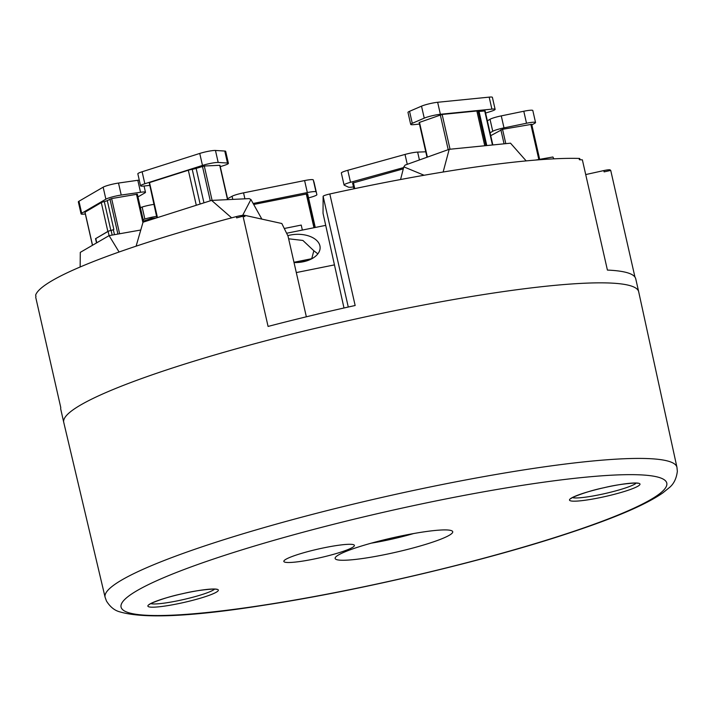 <?xml version="1.0" encoding="UTF-8"?>
<svg xmlns="http://www.w3.org/2000/svg" width="713" height="713" viewBox="0 0 713 713"><rect width="100%" height="100%" fill="white"/><g stroke="black" fill="none" stroke-linecap="round" stroke-linejoin="round"><path stroke-width="1.07" d="M353.488 186.922A10.722 1.31 -12.8 0 1 349.014 187.261A10.722 1.31 -12.8 0 1 348.39 187.136L344.236 185.184A10.722 1.31 -12.8 0 1 344.067 185.015A10.722 1.31 -12.8 0 1 350.511 182.287L403.629 167.573M336.438 559.545A60.302 7.397 -12.8 0 1 335.386 557.45A60.302 7.397 -12.8 0 1 381.508 540.463A60.302 7.397 -12.8 0 1 451.427 530.632A60.302 7.397 -12.8 0 1 452.069 530.935A60.302 7.397 -12.8 0 1 404.627 550.151A60.302 7.397 -12.8 0 1 336.438 559.545M419.467 124.071L413.914 124.623A10.722 1.31 -12.8 0 1 410.706 124.41A10.722 1.31 -12.8 0 1 412.274 123.313L424.244 118.144A10.722 1.31 -12.8 0 1 440.376 114.276L491.899 109.125A10.722 1.31 -12.8 0 1 495.116 109.339A10.722 1.31 -12.8 0 1 492.211 110.961A10.722 1.31 -12.8 0 1 490.535 111.513L485.589 113.055M495.116 109.339L492.389 97.342A10.722 1.31 167.2 0 0 489.18 97.128L437.648 102.28A10.722 1.31 167.2 0 0 421.517 106.148L409.547 111.317A10.722 1.31 167.2 0 0 407.979 112.413L410.706 124.41M610.203 170.033A6.702 0.82 167.2 0 0 610.203 169.97A6.702 0.82 167.2 0 0 603.822 170.576L604.116 171.878L610.729 170.416L634.953 277.072M105.096 597.236L106.469 601.032C110.06 606.79 114.401 610.364 119.49 611.763C143.447 618.937 191.975 616.7 265.093 605.043C360.787 590.373 486.337 560.65 569.544 532.923C614.918 517.959 646.005 504.617 662.814 492.906L668.928 487.942C673.598 484.332 676.405 478.797 677.35 471.329L676.949 467.309A293.212 35.953 167.2 0 0 670.603 461.935A293.212 35.953 167.2 0 0 356.527 503.36A293.212 35.953 167.2 0 0 105.096 597.236L63.751 422.399A294.79 36.149 -12.8 0 1 63.742 422.363A294.79 36.149 -12.8 0 1 80.649 404.993A294.79 36.149 -12.8 0 1 370.314 315.814A294.79 36.149 -12.8 0 1 632.306 286.376A294.79 36.149 -12.8 0 1 638.679 291.742L635.729 278.774A294.79 36.149 167.2 0 0 607.414 270.075L582.369 159.846A294.79 36.149 -12.8 0 0 579.402 159.739L579.108 158.438A294.79 36.149 167.2 0 0 329.816 193.981A6.702 0.82 167.2 0 0 323.123 196.316L323.034 213.267L343.987 307.989M329.816 193.981L355.154 305.503A294.79 36.149 167.2 0 0 268.079 326.429L243.035 216.199A294.79 36.149 -12.8 0 0 236.636 217.884L236.342 216.592A294.79 36.149 167.2 0 0 52.37 280.503A294.79 36.149 167.2 0 0 35.65 295.084A6.702 0.82 167.2 0 0 35.65 295.155A6.702 0.82 167.2 0 0 35.686 295.209M157.172 217.697L149.222 182.68L188.33 170.238A4.02 0.49 -12.8 0 1 189.818 169.819A4.02 0.49 -12.8 0 1 192.225 169.311A4.02 0.49 -12.8 0 0 196.128 168.393L204.283 166.004L212.091 200.38M96.763 242.794L95.792 238.552L108.109 231.395A4.02 0.49 -12.8 0 1 110.97 230.433A4.02 0.49 -12.8 0 1 111.103 230.397L112.173 235.085M143.465 221.11L151.486 218.419L151.717 219.435M149.543 185.425L144.044 186.022A10.722 1.31 -12.8 0 1 140.559 185.835A10.722 1.31 -12.8 0 1 144.837 183.749L202.474 165.434A10.722 1.31 -12.8 0 1 217.082 162.457A10.722 1.31 -12.8 0 1 218.187 162.457L227.492 163.045A10.722 1.31 -12.8 0 1 228.41 163.357A10.722 1.31 -12.8 0 1 224.132 165.434L220.281 166.664M228.41 163.357L225.682 151.361A10.722 1.31 167.2 0 0 224.764 151.049L215.46 150.461A10.722 1.31 167.2 0 0 214.363 150.461A10.722 1.31 167.2 0 0 199.747 153.438L142.119 171.762A10.722 1.31 167.2 0 0 137.841 173.838L140.559 185.835M85.328 213.971A10.722 1.31 -12.8 0 1 81.068 213.873A10.722 1.31 -12.8 0 1 81.683 213.24L105.88 199.177A10.722 1.31 -12.8 0 1 119.258 195.371A10.722 1.31 -12.8 0 1 121.228 195.05L140.532 192.278A10.722 1.31 -12.8 0 1 145.479 192.278A10.722 1.31 -12.8 0 1 144.864 192.911L137.974 196.922M139.258 180.095A10.722 1.31 167.2 0 0 137.814 180.282L118.501 183.054A10.722 1.31 167.2 0 0 116.531 183.375A10.722 1.31 167.2 0 0 103.153 187.18L78.956 201.244A10.722 1.31 167.2 0 0 78.341 201.877L81.068 213.873M580.07 159.757L579.821 158.642A6.702 0.82 167.2 0 0 579.108 158.438M603.822 170.576L585.721 174.569M153.856 204.408A10.722 1.31 167.2 0 0 142.137 207.028L140.39 207.572M143.117 219.568L144.864 219.025A10.722 1.31 -12.8 0 1 156.584 216.404M156.557 217.893L151.486 218.419M137.261 194.203L111.62 198.571L107.289 200.594A4.02 0.49 167.2 0 1 104.294 201.583A4.02 0.49 167.2 0 0 101.299 202.581L85.016 212.18M95.792 238.552L107.85 231.44A4.02 0.49 -12.8 0 1 110.845 230.442A4.02 0.49 167.2 0 0 113.839 229.443L113.349 229.729A4.02 0.49 -12.8 0 1 111.103 230.397M227.768 199.631L219.969 165.309L204.283 166.004M149.222 182.68L156.896 217.786M95.533 238.597L96.522 242.937M114.472 234.675L113.349 229.729M140.773 230.014L109.089 235.629L119.089 252.001M108.109 231.395L109.08 235.638L80.293 252.366L80.15 266.983M250.923 199.506L249.167 198.615L211.601 200.398L143.028 222.198L136.112 246.163M211.601 200.398L231.618 217.839M250.86 199.613L242.67 215.353M261.858 219.114L250.994 199.631M63.742 422.363L60.801 409.396A294.79 36.149 167.2 0 1 60.765 407.524L35.721 297.294A294.79 36.149 -12.8 0 1 35.953 296.385L35.65 295.084M306.349 316.804L288.016 236.092L281.822 223.508L244.586 215.308A6.702 0.82 167.2 0 0 236.342 216.592M244.586 215.308L244.88 216.609L243.035 216.199M490.081 132.814L492.745 131.272A10.722 1.31 -12.8 0 1 504.002 127.877L526.515 123.242A10.722 1.31 -12.8 0 1 535.543 122.52L532.816 110.524A10.722 1.31 167.2 0 0 523.788 111.246L501.275 115.88A10.722 1.31 167.2 0 0 490.018 119.276L487.353 120.827M535.543 122.52A10.722 1.31 -12.8 0 1 534.928 123.153L531.845 124.935M485.918 145.639L478.066 111.059A4.02 0.49 167.2 0 0 476.854 110.978L442.14 114.454L419.119 122.52L427.007 157.252M478.165 111.495A4.02 0.49 167.2 0 0 479.047 111.46L486.792 145.55M492.835 144.944L485.107 110.925L479.047 111.46M531.613 124.329L502.54 129.303L490.731 135.675M403.808 166.86L405.153 165.068L449.199 149.311L510.517 143.179L526.167 160.897M443.138 172.02L449.199 149.311M424.101 175.255L403.879 166.887M535.499 160.069L552.896 156.994L553.894 158.839M403.799 166.922L400.554 179.524M353.612 544.723A36.176 4.438 -12.8 0 1 354.397 545.383A36.176 4.438 -12.8 0 1 323.354 556.969A36.176 4.438 -12.8 0 1 284.621 562.076A36.176 4.438 -12.8 0 1 283.836 561.416A36.176 4.438 -12.8 0 1 314.879 549.83A36.176 4.438 -12.8 0 1 353.612 544.723M253.133 203.481L307.33 192.563A10.722 1.31 -12.8 0 1 316.002 191.904L314.148 182.653A10.722 1.31 167.2 0 0 314.148 182.653A10.722 1.31 167.2 0 0 314.139 182.635L313.274 179.908A10.722 1.31 167.2 0 0 304.603 180.567L243.552 192.858A10.722 1.31 167.2 0 0 232.064 196.262L227.563 198.713M314.139 182.635L316.866 194.631A10.722 1.31 -12.8 0 1 316.875 194.649A10.722 1.31 -12.8 0 1 308.551 197.866M293.961 262.268L311.643 258.712L309.273 259.773A181.931 22.308 -12.8 0 1 295.948 262.553M312.392 258.427L311.973 257.794L311.643 258.712M315.244 227.474L307.615 193.767L253.694 204.479M284.273 228.499L301.234 225.076L284.273 228.49M311.973 257.794L313.845 250.771L302.891 240.45L288.622 238.793M317.846 253.855L313.845 250.771M302.357 230.067L301.225 225.085L302.365 230.067M314.308 227.661L306.617 193.829M294.014 262.527A23.449 14.1 -2.7 0 0 320.119 247.313A23.449 14.1 -2.7 0 0 319.237 243.891A23.449 14.1 -2.7 0 0 287.794 235.646M325.449 225.415L286.608 233.24M334.21 264.933L296.296 272.571M425.768 151.798L417.64 152.101A10.722 1.31 167.2 0 0 405.02 154.436L347.792 170.291A10.722 1.31 167.2 0 0 341.34 173.018L344.067 185.015M403.3 168.847L352.703 183.054M491.899 109.125L489.18 97.128M638.679 291.742A294.79 36.149 -12.8 0 1 638.688 291.777L676.949 467.309M192.225 169.311L200.121 204.052M202.474 165.434L199.747 153.438M105.88 199.177L103.153 187.18M348.274 307.027L323.123 196.316M144.864 219.025L142.137 207.028M78.956 201.244L81.683 213.24M118.501 183.054L121.228 195.05M140.532 192.278L137.814 180.282M142.119 171.762L144.837 183.749M215.46 150.461L218.187 162.457M227.492 163.045L224.764 151.049M104.294 201.583L110.845 230.442M107.85 231.44L101.299 202.581M107.289 200.594L113.839 229.443M149.944 218.793L150.202 219.916M151.807 218.374L152.029 219.337M84.99 212.064L92.53 245.254M117.903 234.069L109.945 199.043M111.62 198.571L119.615 233.766M136.477 194.168L142.921 222.554M149.507 182.581L157.457 217.608M188.33 170.238L196.289 205.264M196.128 168.393L203.954 202.831M202.456 166.379L210.282 200.816M219.72 165.273L227.527 199.64M371.232 543.172A47.958 5.882 167.2 0 0 413.576 533.556M127.119 612.182A279.817 34.313 167.2 0 0 451.57 566.577A279.817 34.313 167.2 0 0 660.746 478.004A279.817 34.313 167.2 0 0 336.295 523.6A279.817 34.313 167.2 0 0 127.119 612.182M636.263 483.12A33.458 4.1 -12.8 0 1 605.079 493.539A33.458 4.1 -12.8 0 1 572.459 497.621M639.205 483.423A36.131 4.43 -12.8 0 1 612.2 494.858A36.131 4.43 -12.8 0 1 570.302 500.749A36.131 4.43 -12.8 0 1 597.307 489.305A36.131 4.43 -12.8 0 1 639.205 483.423M424.244 118.144L421.517 106.148M409.547 111.317L412.274 123.313M437.648 102.28L440.376 114.276M492.745 131.272L490.018 119.276M501.275 115.88L504.002 127.877M526.515 123.242L523.788 111.246M419.476 122.315L427.381 157.118M448.201 149.668L440.295 114.864M442.14 114.454L450.037 149.222M484.76 145.755L476.854 110.978M492.451 144.98L484.706 110.889M538.823 159.48L530.828 124.294M504.064 143.821L500.874 129.775M502.54 129.303L505.802 143.643M148.661 606.763A36.131 4.43 -12.8 0 1 175.665 595.328A36.131 4.43 -12.8 0 1 217.563 589.437A36.131 4.43 -12.8 0 1 190.558 600.872A36.131 4.43 -12.8 0 1 148.661 606.763M214.622 589.134A33.458 4.1 -12.8 0 1 183.437 599.553A33.458 4.1 -12.8 0 1 150.817 603.635M313.274 179.908L316.002 191.904M232.777 199.39L232.064 196.262M243.552 192.858L244.907 198.82M307.33 192.563L304.603 180.567M313.961 227.732L306.269 193.891M417.64 152.101L419.431 159.962M347.792 170.291L350.511 182.287M407.266 164.32L405.02 154.436M353.407 182.671L354.753 188.615M145.479 192.278L144.053 186.022M84.918 212.135L92.449 245.299M137.342 194.123L143.669 221.993M35.65 295.155L35.935 296.421M637.68 483.334L637.689 483.343C639.802 482.514 621.825 483.289 604.241 487.674C583.849 491.818 568.003 499.287 571.273 498.432L571.487 498.022M531.693 124.249L539.661 159.338M610.203 169.97L610.328 170.505M216.039 589.357L216.048 589.357C218.16 588.537 200.184 589.303 182.608 593.697C162.208 597.842 146.37 605.31 149.632 604.446L149.846 604.036M307.615 193.767L315.271 227.465M353.915 188.793L352.605 183.018"/></g></svg>
